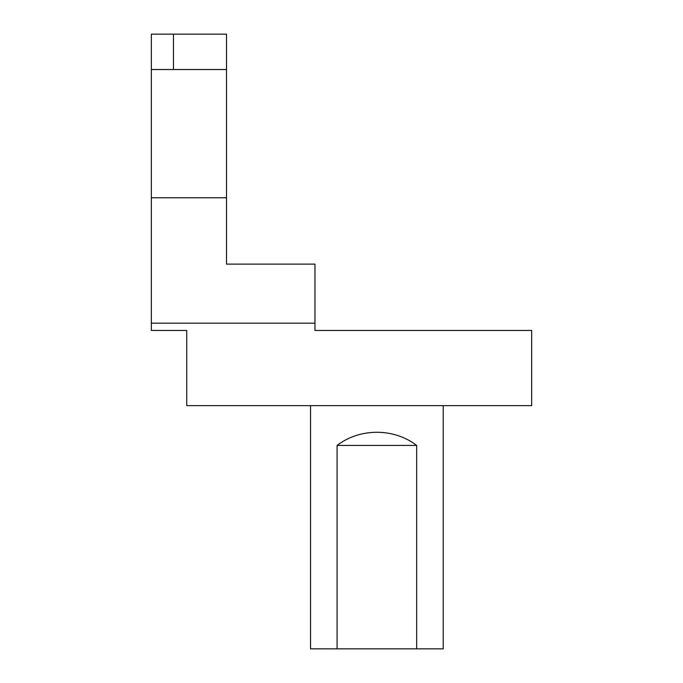 <?xml version="1.0" encoding="UTF-8"?>
<svg xmlns="http://www.w3.org/2000/svg" width="683" height="683" viewBox="0 0 683 683"><rect width="100%" height="100%" fill="white"/><g stroke="black" fill="none" stroke-linecap="round" stroke-linejoin="round"><path stroke-width="1.02" d="M151.344 69.529L226.517 69.529L226.517 34.15L151.344 34.15L151.344 330.444L186.724 330.444L186.724 405.625L531.656 405.625L531.656 330.444L314.965 330.444L314.965 323.179L151.344 323.179M173.456 34.15L173.456 69.529M314.965 323.179L314.965 264.108L226.517 264.108L226.517 197.771L151.344 197.771M226.517 197.771L226.517 69.529M337.078 445.427L337.078 648.85L416.681 648.85L416.681 445.427L337.078 445.427C359.864 427.899 393.895 427.899 416.681 445.427M416.681 648.85L443.216 648.85L443.216 405.625M310.543 405.625L310.543 648.85L337.078 648.85"/></g></svg>
